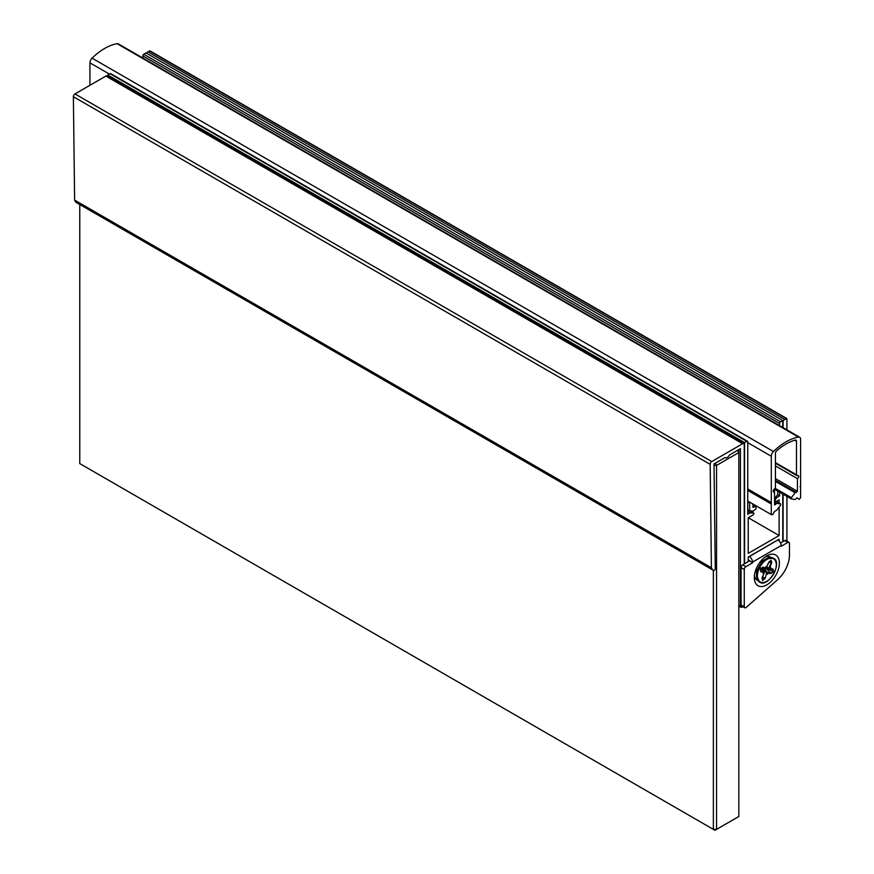 <?xml version="1.0" encoding="UTF-8"?>
<svg xmlns="http://www.w3.org/2000/svg" width="874" height="874" viewBox="0 0 874 874"><rect width="100%" height="100%" fill="white"/><g stroke="black" fill="none" stroke-linecap="round" stroke-linejoin="round"><path stroke-width="1.31" d="M710.169 464.345L711.403 567.75L74.618 200.113L73.383 96.708A2.251 1.3 120 0 1 74.978 93.922L105.874 76.082A2.251 1.3 120 0 1 106.999 75.972L743.785 443.61A2.251 1.3 120 0 0 742.649 443.719L711.753 461.559A2.251 1.3 120 0 0 710.169 464.345L73.383 96.708M711.403 567.75L711.928 568.821A9.002 5.2 120 0 0 713.25 570.274A9.002 5.2 120 0 0 713.697 570.482A1.355 0.776 120 0 0 714.714 570.034A1.355 0.776 120 0 0 715.26 568.712L714.003 463.941L724.994 457.594L726.228 457.987L728.217 456.84L729.451 455.026L740.431 448.679L740.431 606.239A2.251 1.3 120 0 0 740.901 607.266A2.251 1.3 120 0 0 742.43 606.862L742.703 606.622M757.736 580.358A13.285 7.669 -60 0 1 757.048 580.03A13.285 7.669 120 0 0 757.736 580.358M744.244 563.938L744.244 444.648A2.251 1.3 120 0 0 743.785 443.61M786.906 541.115L786.906 496.366M786.906 429.877L786.906 418.908L784.688 419.454A2.251 1.3 120 0 0 783.093 422.208L783.093 427.681M783.093 494.171L783.093 541.509M150.131 51.271L147.914 51.817A2.251 1.3 120 0 0 146.635 53.281M711.928 568.821L75.153 201.184A9.002 5.2 120 0 0 76.464 202.626L713.25 570.274M75.153 201.184L74.618 200.113M748.231 559.611L752.536 562.834L752.536 562.091A4.501 2.6 60 0 0 749.346 556.585L749.193 556.487M752.536 562.834L745.85 566.691A2.251 1.3 120 0 0 744.255 569.444L744.255 606.753A2.251 1.3 120 0 0 744.724 607.78A2.251 1.3 120 0 0 746.254 607.375L777.609 579.691A22.516 13.001 120 0 0 789.462 555.077L789.462 543.355A2.251 1.3 120 0 0 788.993 542.317A2.251 1.3 120 0 0 787.867 542.426L784.677 540.591L780.548 542.983M777.849 539.946L749.346 556.585M766.859 584.848A17.742 10.248 120 0 0 779.4 563.118A17.742 10.248 120 0 0 766.859 555.875A17.742 10.248 120 0 0 754.317 577.605A17.742 10.248 120 0 0 766.859 584.848M778.002 540.034A4.501 2.6 -120 0 1 781.181 545.551L781.181 546.283L787.867 542.426M770.344 557.033A13.285 7.669 120 0 1 770.966 557.47A13.285 7.669 120 0 0 770.333 557.033A13.285 7.669 120 0 0 765.165 556.989M745.85 566.691L742.66 564.855L749.346 560.988M788.993 542.317L785.802 540.482A2.251 1.3 120 0 0 784.677 540.591M744.255 606.753L741.065 604.917A2.251 1.3 120 0 0 741.534 605.944L744.724 607.78M741.065 604.917L741.065 567.608A2.251 1.3 120 0 1 742.66 564.855M754.426 575.584A13.285 7.669 120 0 0 757.07 580.041A13.285 7.669 120 0 0 757.747 580.369M767.241 568.231L766.826 569.072L762.663 568.417L764.684 570.471A2.261 1.3 120 0 1 764.597 570.536L764.761 571.115L764.684 570.471M765.952 567.018L766.061 566.418L766.673 567.008L765.985 567.39M766.564 567.423L768.956 567.925L770.671 567.237L769.142 567.892M769.142 562.015L771.152 562.758L768.956 567.925M767.317 568.657L772.856 571.334L772.463 569.192L769.098 568.603L772.977 568.963L766.771 568.144L766.247 567.444M761.167 568.581L763.854 572.317L760.741 571.76L760.271 569.192L762.718 567.139L766.706 568.122M763.865 568.526L767.885 573.027L767.656 574.305L765.012 571.334L763.581 571.017M766.826 569.072L770.824 573.027L767.459 572.437M762.576 576.818L764.597 578.14L762.576 579.757M764.051 572.175L764.029 573.18L763.046 573.486L763.526 572.787M756.513 570.984L755.398 571.072M764.379 570.755L765.012 571.334M765.624 570.82L764.914 570.318M765.963 567.86L766.771 568.144M764.597 570.536L762.631 569.87M760.741 571.76L760.402 569.203M760.271 569.192L762.718 567.139M766.727 568.133L765.799 568.013M765.012 578.49L766.793 572.973L765.012 578.49L762.554 580.456L762.106 577.703M766.673 567.008L768.672 562.321M762.554 580.456L762.128 577.867M768.705 562.233L771.163 560.267L768.716 562.255M771.163 560.267L771.72 562.769L770.715 560.758M770.999 573.584L772.856 571.334L773.446 571.53L770.999 573.584L767.885 573.027M774.484 498.661L777.685 494.684L777.685 491.046M750.111 502.342L749.663 503.107L747.751 502.015M749.663 503.107L749.663 510.853L747.751 509.75M749.663 510.853L753.355 511.072L756.032 508.799L755.846 506.177L753.038 507.368L752.842 503.927M773.37 490.325L774.495 490.412L774.484 494.608M744.572 563.752L744.572 442.615L746.8 441.326A1.355 0.776 -60 0 1 747.478 441.261A1.355 0.776 -60 0 1 747.751 441.883L747.751 514.305L750.34 512.809L753.934 513.158L753.486 514.677L748.231 517.703L748.231 553.373L779.116 535.543L748.231 517.714M779.116 535.543L779.116 507.051M779.116 503.085L779.116 499.884L776.341 501.479M774.561 500.452L776.997 497.426L775.959 496.825M776.997 497.426L779.586 495.929L777.598 494.782M142.812 58.012L142.812 55.86A1.355 0.776 -60 0 1 143.762 54.21L145.991 52.921L782.776 420.558L782.776 427.495M779.586 495.929L779.586 492.149M779.586 425.649L779.586 423.497A1.355 0.776 -60 0 1 780.548 421.847L782.776 420.558M782.776 493.985L782.776 541.694M779.116 540.908L779.116 539.214L748.231 557.044L748.231 561.632M107.786 76.42L107.786 74.978L110.015 73.689A1.355 0.776 -60 0 1 110.692 73.624L747.478 441.261M744.572 442.615L107.786 74.978M750.34 512.809L747.751 511.312M796.487 441.184L796.487 474.79A1.803 1.038 120 0 0 796.859 475.609A1.803 1.038 120 0 0 797.601 475.598A1.803 1.038 -60 0 1 798.344 475.598A1.803 1.038 -60 0 1 798.618 477.04A1.803 1.038 -60 0 1 797.438 478.624L797.438 491.308L795.121 492.761L791.374 497.677L791.265 498.89L795.121 499.513L797.252 497.885L799.229 499.382L800.617 497.656L800.617 439.316A4.501 2.6 120 0 0 799.688 437.251A4.501 2.6 120 0 0 798.475 437.076A54.035 31.191 120 0 0 773.446 451.53A4.501 2.6 120 0 0 771.305 456.239L771.305 514.578L772.682 514.71L774.484 511.541L776.8 510.099L780.548 505.172L780.657 503.97L776.8 503.337L774.67 504.975L774.484 491.876A1.803 1.038 -60 0 1 773.577 491.975A1.803 1.038 -60 0 1 773.271 490.631A1.803 1.038 -60 0 1 774.32 489.047A1.803 1.038 120 0 0 775.435 486.938L775.435 453.344A2.251 1.3 120 0 1 776.615 450.886A51.326 29.64 -60 0 1 795.307 440.092A2.251 1.3 120 0 1 796.017 440.157A2.251 1.3 120 0 1 796.487 441.184L794.827 440.223M775.435 465.929L797.438 478.624M796.76 497.951L797.438 498.344M799.983 486.72L800.617 487.08M799.688 437.251L118.329 43.875A4.501 2.6 120 0 0 117.116 43.7A54.035 31.191 120 0 0 92.087 58.154A4.501 2.6 120 0 0 89.946 62.862L89.946 85.281M747.751 488.948L771.305 502.539M747.751 490.412L771.305 504.014M747.751 500.988L771.305 514.578M773.206 491.133L774.484 491.876M738.836 816.513L738.836 452.546L716.549 465.405L716.549 829.382L738.836 816.513M79.774 204.538L79.774 463.581L713.37 829.382L713.37 570.34M714.965 830.3L716.549 829.382L713.37 829.382L714.965 830.3M737.885 450.154L738.836 450.7L738.836 452.546L737.569 450.339M715.282 463.209L716.549 465.405L714.025 465.405M714.014 464.302L714.32 463.755M742.649 443.719L105.874 76.082M711.753 461.559L74.978 93.922M740.431 606.239L738.836 605.321M786.272 418.537L149.498 50.9M784.688 419.454L147.914 51.817M781.181 545.551L752.536 562.091M744.255 569.444L741.065 567.608M764.051 568.581A3.157 1.824 120 0 0 764.4 567.772M764.16 571.847L760.828 571.257M770.846 557.492A13.678 7.899 120 0 0 766.181 558.803A13.678 7.899 120 0 0 758.086 568.537A13.678 7.899 120 0 0 756.513 575.551A13.678 7.899 120 0 0 757.714 580.249M772.977 568.963L773.446 571.53M767.055 573.715L767.656 574.305M761.997 577.954L764.029 573.18M763.854 572.317L763.046 573.486M765.832 567.696L766.061 566.418M771.72 562.769L769.688 567.543M769.863 568.406L770.671 567.237M758.949 568.963A13.35 7.713 120 0 0 766.334 581.549A13.35 7.713 120 0 0 775.282 560.573A13.35 7.713 120 0 0 758.949 568.963M773.37 558.18A13.809 7.975 120 0 0 773.304 558.147A13.809 7.975 120 0 0 758.228 568.657A13.809 7.975 120 0 0 759.506 582.051A13.809 7.975 120 0 0 759.572 582.095M776.298 564.724A13.809 7.975 120 0 0 773.446 558.224A13.809 7.975 120 0 0 758.37 568.734A13.809 7.975 120 0 0 759.637 582.128A13.809 7.975 120 0 0 766.706 581.352M764.28 572.503L763.701 572.678M767.427 572.404L767.241 573.399L766.771 572.951M769.054 568.592L769.644 567.739M762.663 568.417A2.261 1.3 120 0 0 763.144 567.543M755.398 506.221L752.842 504.746M753.486 507.324L752.842 506.953M774.495 490.412L773.861 490.041M753.803 513.125L749.914 510.875M779.586 423.497L142.812 55.86M780.548 421.847L143.762 54.21M746.8 441.326L110.015 73.689M775.435 462.63L796.487 474.79M775.435 478.602L797.438 491.308M775.435 480.361L796.443 492.488M775.435 480.602L795.821 492.368M775.435 481.388L795.121 492.761M775.03 488.249L791.374 497.677M774.298 489.058L791.178 498.814M796.793 497.929L797.438 498.3M92.087 58.154L773.446 451.53M117.116 43.7L798.475 437.076M89.946 62.862L109.359 74.072M747.751 442.648L771.305 456.239M780.657 503.97L774.484 500.409L780.548 503.937M774.484 502.004L776.8 503.337M774.484 502.823L776.101 503.752M774.484 504.025L775.478 504.593M740.901 607.266L738.836 606.075M786.72 418.493L149.946 50.856M756.513 568.144L756.513 575.551L759.637 582.128C768.104 588.431 783.126 562.397 773.446 558.224L766.181 558.803L759.768 562.506M760.555 567.914L762.827 570.056M760.85 571.388L760.435 569.182L762.598 567.379M764.116 572.088L763.417 573.104M765.886 567.958L766.083 566.865M762.62 579.932L762.15 577.812L764.269 572.831M766.618 567.335L768.759 562.332L770.934 560.584M755.846 506.177L752.842 504.451M753.934 513.158L749.99 510.886M775.435 463.242L796.859 475.609M774.277 489.079L791.265 498.89"/></g></svg>
